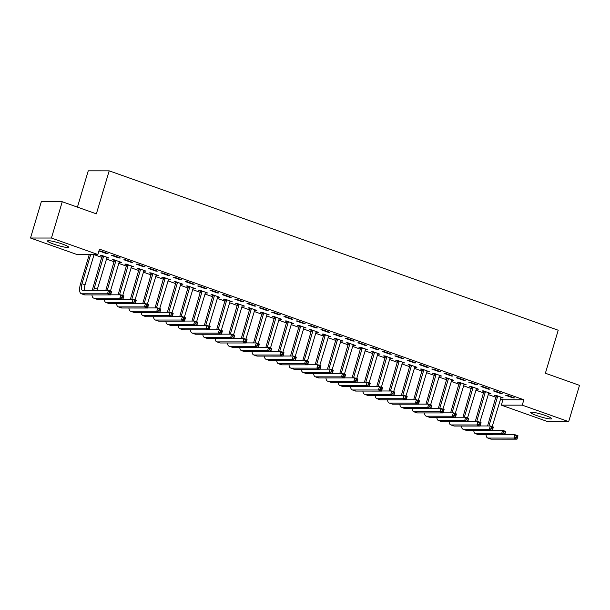 <?xml version="1.0" encoding="UTF-8"?>
<svg xmlns="http://www.w3.org/2000/svg" width="610" height="610" viewBox="0 0 610 610"><rect width="100%" height="100%" fill="white"/><g stroke="black" fill="none" stroke-linecap="round" stroke-linejoin="round"><path stroke-width="0.91" d="M62.502 244.107A11.026 1.365 16.6 0 1 68.648 247.256A11.026 1.365 16.6 0 1 53.672 244.099A11.026 1.365 16.6 0 1 47.519 240.958A11.026 1.365 16.6 0 1 62.502 244.107M545.508 415.555A11.026 1.365 16.6 0 1 551.661 418.704A11.026 1.365 16.6 0 1 536.686 415.547A11.026 1.365 16.6 0 1 530.532 412.406A11.026 1.365 16.6 0 1 545.508 415.555M94.054 254.637L102.007 257.458M106.369 259.006L114.322 261.835M118.683 263.383L126.636 266.204M130.998 267.752L138.95 270.573M143.312 272.121L151.272 274.95M155.626 276.498L163.587 279.319M167.941 280.867L175.901 283.688M180.255 285.236L188.215 288.065M192.577 289.605L200.53 292.434M204.891 293.982L212.844 296.803M217.206 298.351L225.159 301.172M229.52 302.72L237.481 305.549M241.834 307.097L249.795 309.918M254.149 311.466L262.109 314.287M266.463 315.835L274.424 318.664M278.785 320.212L286.738 323.033M291.1 324.581L299.052 327.402M303.414 328.95L311.367 331.779M315.728 333.327L323.689 336.148M328.043 337.696L336.003 340.517M340.357 342.065L348.318 344.894M352.671 346.434L360.632 349.263M364.993 350.811L372.946 353.632M377.308 355.18L385.261 358.001M389.622 359.549L397.575 362.378M401.937 363.926L409.897 366.747M414.251 368.295L422.212 371.116M426.565 372.664L434.526 375.493M438.88 377.041L446.84 379.862M451.194 381.41L459.155 384.231M463.516 385.779L471.469 388.608M475.83 390.148L483.783 392.977M488.145 394.525L496.098 397.346M500.459 398.894L502.922 399.771L501.321 405.147L522.251 405.154L568.68 421.632L547.75 421.624L501.321 405.147M76.929 254.507L30.5 238.022L51.438 238.03L97.867 254.515L76.929 254.507M51.438 238.03L62.25 201.742L41.32 201.735L30.5 238.022M77.432 207.133L88.252 170.838L109.19 170.846L558.211 330.231L545.386 373.236L579.5 385.345L568.68 421.632M107.772 257.55L107.634 258.007L109.045 258.007L101.656 255.384L100.246 255.384L102.244 256.093M107.634 258.007L106.758 257.694M120.368 258.007L112.972 255.384L111.561 255.384L118.95 258.007L120.368 258.007M132.4 266.296L132.263 266.745L133.681 266.745L126.293 264.122L124.875 264.122L126.872 264.832M132.263 266.745L131.386 266.433M144.997 266.753L137.608 264.13L136.19 264.13L143.579 266.753L144.997 266.753M157.029 275.034L156.892 275.491L158.31 275.491L150.922 272.868L149.503 272.868L151.509 273.577M156.892 275.491L156.023 275.179M169.626 275.491L162.237 272.868L160.819 272.868L168.215 275.491L169.626 275.491M181.666 283.78L181.528 284.229L182.939 284.229L175.55 281.606L174.14 281.606L176.137 282.316M181.528 284.229L180.651 283.924M194.254 284.237L186.866 281.614L185.455 281.614L192.844 284.237L194.254 284.237M206.294 292.525L206.157 292.975L207.575 292.975L200.179 290.352L198.768 290.352L200.766 291.062M206.157 292.975L205.28 292.663M218.891 292.983L211.502 290.36L210.084 290.36L217.473 292.983L218.891 292.983M230.923 301.264L230.786 301.721L232.204 301.721L224.815 299.098L223.397 299.098L225.395 299.807M230.786 301.721L229.909 301.409M243.52 301.721L236.131 299.098L234.713 299.098L242.101 301.721L243.52 301.721M255.552 310.01L255.422 310.459L256.833 310.459L249.444 307.837L248.034 307.837L250.031 308.546M255.422 310.459L254.545 310.147M268.148 310.467L260.76 307.844L259.349 307.844L266.738 310.467L268.148 310.467M280.188 318.748L280.051 319.205L281.462 319.205L274.073 316.582L272.662 316.582L274.66 317.291M280.051 319.205L279.174 318.893L270.512 347.952M292.777 319.205L285.388 316.582L283.978 316.582L291.366 319.205L292.777 319.205M304.817 327.494L304.68 327.944L306.098 327.951L298.709 325.328L297.291 325.321L299.289 326.037M304.68 327.944L303.803 327.639M317.413 327.951L310.025 325.328L308.607 325.328L315.995 327.951L317.413 327.951M329.446 336.24L329.308 336.69L330.727 336.69L323.338 334.066L321.92 334.066L323.918 334.776M329.308 336.69L328.439 336.377M342.042 336.697L334.654 334.074L333.235 334.074L340.624 336.697L342.042 336.697M354.075 344.978L353.945 345.435L355.356 345.435L347.967 342.812L346.556 342.812L348.554 343.521M353.945 345.435L353.068 345.123L344.406 374.182M366.671 345.435L359.282 342.812L357.872 342.812L365.26 345.435L366.671 345.435M378.711 353.724L378.574 354.174L379.984 354.174L372.596 351.551L371.185 351.551L373.183 352.26M378.574 354.174L377.697 353.861M391.307 354.181L383.911 351.558L382.5 351.558L389.889 354.181L391.307 354.181M403.34 362.462L403.202 362.919L404.621 362.919L397.232 360.296L395.814 360.296L397.812 361.006M403.202 362.919L402.325 362.607M415.936 362.919L408.547 360.296L407.129 360.296L414.518 362.919L415.936 362.919M427.968 371.208L427.839 371.658L429.249 371.665L421.861 369.042L420.442 369.042L422.448 369.751M427.839 371.658L426.962 371.353L418.3 400.412M440.565 371.665L433.176 369.042L431.766 369.042L439.154 371.665L440.565 371.665M452.605 379.954L452.467 380.404L453.878 380.404L446.489 377.781L445.079 377.781L447.077 378.49M452.467 380.404L451.591 380.091M465.194 380.411L457.805 377.788L456.394 377.788L463.783 380.411L465.194 380.411M477.233 388.692L477.096 389.149L478.514 389.149L471.118 386.526L469.708 386.526L471.705 387.236M477.096 389.149L476.219 388.837M489.83 389.149L482.441 386.526L481.023 386.526L488.412 389.149L489.83 389.149M501.862 397.438L501.725 397.888L503.143 397.888L495.755 395.265L494.336 395.265L496.334 395.974M501.725 397.888L500.848 397.583M514.459 397.895L507.07 395.272L505.652 395.272L513.04 397.895L514.459 397.895M502.922 399.771L523.853 399.779L99.468 249.139L97.867 254.515M502.144 393.526L494.756 390.903L493.337 390.903L500.726 393.526L502.144 393.526M489.548 393.069L489.411 393.519L490.829 393.519L483.44 390.896L482.022 390.896L484.02 391.605M489.411 393.519L488.534 393.206M477.516 384.78L470.119 382.157L468.709 382.157L476.097 384.78L477.516 384.78M464.919 384.323L464.782 384.773L466.192 384.773L458.804 382.15L457.393 382.15L459.391 382.859M464.782 384.773L463.905 384.468M452.879 376.034L445.491 373.411L444.08 373.411L451.469 376.034L452.879 376.034M440.283 375.577L440.153 376.034L441.564 376.034L434.175 373.411L432.764 373.411L434.762 374.121M440.153 376.034L439.276 375.722M428.25 367.296L420.862 364.673L419.444 364.673L426.832 367.296L428.25 367.296M415.654 366.839L415.517 367.289L416.935 367.289L409.546 364.666L408.128 364.666L410.126 365.375M415.517 367.289L414.64 366.976M403.622 358.55L396.233 355.927L394.815 355.927L402.203 358.55L403.622 358.55M391.025 358.093L390.888 358.55L392.306 358.55L384.918 355.927L383.499 355.927L385.497 356.637M390.888 358.55L390.011 358.238L381.349 387.297M378.985 349.812L371.597 347.189L370.186 347.181L377.575 349.804L378.985 349.812M366.396 349.347L366.259 349.804L367.67 349.804L360.281 347.181L358.871 347.181L360.868 347.891M366.259 349.804L365.382 349.492M354.357 341.066L346.968 338.443L345.557 338.443L352.946 341.066L354.357 341.066M341.76 340.609L341.63 341.059L343.041 341.059L335.652 338.436L334.234 338.436L336.24 339.145M341.63 341.059L340.754 340.754M329.728 332.32L322.339 329.697L320.921 329.697L328.31 332.32L329.728 332.32M317.131 331.863L316.994 332.32L318.412 332.32L311.024 329.697L309.606 329.697L311.603 330.406M316.994 332.32L316.117 332.008L307.455 361.067M305.099 323.582L297.71 320.959L296.292 320.959L303.681 323.582L305.099 323.582M292.503 323.125L292.365 323.575L293.784 323.575L286.387 320.952L284.977 320.952L286.974 321.661M292.365 323.575L291.488 323.262M280.463 314.836L273.074 312.213L271.663 312.213L279.052 314.836L280.463 314.836M267.866 314.379L267.737 314.836L269.147 314.836L261.759 312.213L260.348 312.213L262.346 312.922M267.737 314.836L266.86 314.524M255.834 306.098L248.445 303.475L247.027 303.467L254.423 306.09L255.834 306.098M243.237 305.633L243.1 306.09L244.518 306.09L237.13 303.467L235.712 303.467L237.717 304.176M243.1 306.09L242.231 305.778L233.561 334.837M231.205 297.352L223.817 294.729L222.398 294.729L229.787 297.352L231.205 297.352M218.609 296.895L218.471 297.344L219.89 297.344L212.501 294.721L211.083 294.721L213.081 295.431M218.471 297.344L217.595 297.039M206.569 288.606L199.18 285.983L197.77 285.983L205.158 288.606L206.569 288.606M193.98 288.149L193.843 288.606L195.253 288.606L187.865 285.983L186.454 285.983L188.452 286.692M193.843 288.606L192.966 288.294M181.94 279.868L174.551 277.245L173.141 277.245L180.529 279.868L181.94 279.868M169.344 279.41L169.214 279.86L170.625 279.86L163.236 277.237L161.825 277.237L163.823 277.946M169.214 279.86L168.337 279.548M157.311 271.122L149.923 268.499L148.504 268.499L155.893 271.122L157.311 271.122M144.715 270.665L144.578 271.122L145.996 271.122L138.607 268.499L137.189 268.499L139.187 269.208M144.578 271.122L143.701 270.81M132.683 262.376L125.294 259.753L123.876 259.753L131.264 262.376L132.683 262.376M120.086 261.919L119.949 262.376L121.367 262.376L113.978 259.753L112.56 259.753L114.558 260.462M119.949 262.376L119.072 262.064M108.046 253.638L100.658 251.015L99.247 251.015L106.636 253.638L108.046 253.638M523.853 399.779L522.251 405.154M62.25 201.742L96.365 213.851L109.19 170.846M513.178 397.438L513.04 397.895M500.863 393.069L500.726 393.526M488.549 388.7L488.412 389.149M476.235 384.323L476.097 384.78M463.92 379.954L463.783 380.411M451.598 375.585L451.469 376.034M439.284 371.215L439.154 371.665M426.969 366.839L426.832 367.296M414.655 362.47L414.518 362.919M402.341 358.1L402.203 358.55M390.026 353.724L389.889 354.181M377.712 349.355L377.575 349.804M365.39 344.986L365.26 345.435M353.076 340.609L352.946 341.066M340.761 336.24L340.624 336.697M328.447 331.87L328.31 332.32M316.132 327.494L315.995 327.951M303.818 323.125L303.681 323.582M291.504 318.755L291.366 319.205M279.189 314.386L279.052 314.836M266.867 310.01L266.738 310.467M254.553 305.64L254.423 306.09M242.239 301.271L242.101 301.721M229.924 296.895L229.787 297.352M217.61 292.525L217.473 292.983M205.296 288.156L205.158 288.606M192.981 283.78L192.844 284.237M180.659 279.41L180.529 279.868M168.345 275.041L168.215 275.491M156.03 270.672L155.893 271.122M143.716 266.296L143.579 266.753M131.402 261.926L131.264 262.376M119.087 257.557L118.95 258.007M106.773 253.18L106.636 253.638M487.573 425.963L496.304 395.463M501.145 397.179L492.186 426.634M497.752 395.974L488.984 425.963M504.714 434.701L514.924 434.709L518.004 435.799L517.005 439.162L491.286 439.154A10.599 4.034 109.5 0 1 490.745 439.063L487.664 437.972A10.599 4.034 109.5 0 1 486.056 434.785M517.112 437.827L517.516 436.478L516.281 436.043L515.885 437.385L517.112 437.827L517.005 439.162L513.925 438.071L488.206 438.056A10.599 4.034 109.5 0 1 487.664 437.972M515.885 437.385L513.925 438.071L514.924 434.709L516.281 436.043M497.783 396.454L496.365 396.454M517.516 436.478L518.004 435.799M475.251 421.594L483.989 391.094M488.831 392.809L479.872 422.265M485.438 391.605L476.669 421.594M492.4 430.332L502.609 430.34L505.69 431.43L504.691 434.793L478.972 434.778A10.599 4.034 109.5 0 1 478.431 434.694L475.35 433.596A10.599 4.034 109.5 0 1 473.741 430.408M504.798 433.451L505.202 432.109L503.967 431.674L503.57 433.016L504.798 433.451L504.691 434.793L501.611 433.695L475.891 433.687A10.599 4.034 109.5 0 1 475.35 433.596M503.57 433.016L501.611 433.695L502.609 430.34L503.967 431.674M485.468 392.085L484.05 392.085M505.202 432.109L505.69 431.43M462.937 417.225L471.675 386.717M476.509 388.44L467.557 417.896M473.124 387.236L464.355 417.225M480.085 425.963L490.295 425.963L493.376 427.061L492.369 430.416L466.658 430.408A10.599 4.034 109.5 0 1 466.116 430.317L463.036 429.226A10.599 4.034 109.5 0 1 461.427 426.039M492.483 429.082L492.888 427.74L491.652 427.305L491.256 428.647L492.483 429.082L492.369 430.416L489.296 429.326L463.577 429.318A10.599 4.034 109.5 0 1 463.036 429.226M491.256 428.647L489.296 429.326L490.295 425.963L491.652 427.305M473.154 387.708L471.736 387.708M492.888 427.74L493.376 427.061M450.622 412.848L459.361 382.348M464.195 384.064L455.243 413.527M460.809 382.866L452.041 412.848M467.763 421.594L477.981 421.594L481.061 422.684L480.055 426.047L454.343 426.039A10.599 4.034 109.5 0 1 453.802 425.948L450.721 424.857A10.599 4.034 109.5 0 1 449.105 421.67M480.169 424.712L480.573 423.37L479.338 422.928L478.941 424.278L480.169 424.712L480.055 426.047L476.974 424.957L451.263 424.949A10.599 4.034 109.5 0 1 450.721 424.857M478.941 424.278L476.974 424.957L477.981 421.594L479.338 422.928M460.84 383.339L459.421 383.339M480.573 423.37L481.061 422.684M438.308 408.479L447.046 377.979M451.88 379.694L442.929 409.15M448.487 378.49L439.726 408.479M455.449 417.217L465.666 417.225L468.747 418.315L467.74 421.678L442.029 421.67A10.599 4.034 109.5 0 1 441.487 421.579L438.407 420.481A10.599 4.034 109.5 0 1 436.791 417.301M467.855 420.343L468.251 418.994L467.024 418.559L466.62 419.901L467.855 420.343L467.74 421.678L464.66 420.58L438.948 420.572A10.599 4.034 109.5 0 1 438.407 420.481M466.62 419.901L464.66 420.58L465.666 417.225L467.024 418.559M448.518 378.97L447.107 378.97M468.251 418.994L468.747 418.315M425.993 404.11L434.724 373.61M439.566 375.325L430.614 404.781M436.173 374.121L427.404 404.11M443.134 412.848L453.352 412.848L456.425 413.946L455.426 417.301L429.707 417.293A10.599 4.034 109.5 0 1 429.173 417.202L426.093 416.111A10.599 4.034 109.5 0 1 424.476 412.924M455.54 415.967L455.937 414.625L454.709 414.19L454.305 415.532L455.54 415.967L455.426 417.301L452.345 416.211L426.634 416.203A10.599 4.034 109.5 0 1 426.093 416.111M454.305 415.532L452.345 416.211L453.352 412.848L454.709 414.19M436.203 374.601L434.793 374.593M455.937 414.625L456.425 413.946M413.679 399.733L422.41 369.233M423.858 369.751L415.09 399.733M430.82 408.479L441.03 408.479L444.111 409.569L443.112 412.932L417.392 412.924A10.599 4.034 109.5 0 1 416.851 412.833L413.778 411.742A10.599 4.034 109.5 0 1 412.162 408.555M443.226 411.597L443.622 410.255L442.395 409.813L441.991 411.163L443.226 411.597L443.112 412.932L440.031 411.841L414.32 411.834A10.599 4.034 109.5 0 1 413.778 411.742M441.991 411.163L440.031 411.841L441.03 408.479L442.395 409.813M423.889 370.224L422.478 370.224M443.622 410.255L444.111 409.569M401.365 395.364L410.095 364.864M414.937 366.579L405.978 396.035M411.544 365.375L402.775 395.364M418.506 404.102L428.716 404.11L431.796 405.2L430.797 408.563L405.078 408.555A10.599 4.034 109.5 0 1 404.537 408.464L401.456 407.366A10.599 4.034 109.5 0 1 399.847 404.186M430.904 407.228L431.308 405.879L430.08 405.444L429.676 406.786L430.904 407.228L430.797 408.563L427.717 407.465L401.998 407.457A10.599 4.034 109.5 0 1 401.456 407.366M429.676 406.786L427.717 407.465L428.716 404.11L430.08 405.444M411.575 365.855L410.156 365.855M431.308 405.879L431.796 405.2M389.05 390.995L397.781 360.495M402.623 362.21L393.663 391.666M399.23 361.006L390.461 390.995M406.191 399.733L416.401 399.741L419.482 400.831L418.483 404.186L392.764 404.178A10.599 4.034 109.5 0 1 392.222 404.087L389.142 402.996A10.599 4.034 109.5 0 1 387.533 399.809M418.59 402.852L418.994 401.51L417.758 401.075L417.362 402.417L418.59 402.852L418.483 404.186L415.402 403.096L389.683 403.088A10.599 4.034 109.5 0 1 389.142 402.996M417.362 402.417L415.402 403.096L416.401 399.741L417.758 401.075M399.26 361.486L397.842 361.486M418.994 401.51L419.482 400.831M376.728 386.618L385.467 356.118M386.915 356.637L378.147 386.626M393.877 395.364L404.087 395.364L407.167 396.462L406.161 399.817L380.449 399.809A10.599 4.034 109.5 0 1 379.908 399.718L376.827 398.627A10.599 4.034 109.5 0 1 375.219 395.44M406.275 398.483L406.679 397.14L405.444 396.698L405.048 398.048L406.275 398.483L406.161 399.817L403.088 398.726L377.369 398.719A10.599 4.034 109.5 0 1 376.827 398.627M405.048 398.048L403.088 398.726L404.087 395.364L405.444 396.698M386.946 357.109L385.528 357.109M406.679 397.14L407.167 396.462M364.414 382.249L373.152 351.749M377.986 353.464L369.035 382.92M374.601 352.26L365.832 382.249M381.563 390.987L391.772 390.995L394.853 392.085L393.846 395.448L368.135 395.44A10.599 4.034 109.5 0 1 367.594 395.349L364.513 394.258A10.599 4.034 109.5 0 1 362.897 391.071M393.961 394.113L394.365 392.764L393.13 392.329L392.733 393.671L393.961 394.113L393.846 395.448L390.774 394.357L365.054 394.342A10.599 4.034 109.5 0 1 364.513 394.258M392.733 393.671L390.774 394.357L391.772 390.995L393.13 392.329M374.631 352.74L373.213 352.74M394.365 392.764L394.853 392.085M352.1 377.88L360.838 347.38M365.672 349.095L356.72 378.551M362.279 347.891L353.518 377.88M369.241 386.618L379.458 386.626L382.539 387.716L381.532 391.079L355.821 391.063A10.599 4.034 109.5 0 1 355.279 390.979L352.199 389.881A10.599 4.034 109.5 0 1 350.582 386.694M381.646 389.737L382.043 388.395L380.815 387.96L380.411 389.302L381.646 389.737L381.532 391.079L378.452 389.981L352.74 389.973A10.599 4.034 109.5 0 1 352.199 389.881M380.411 389.302L378.452 389.981L379.458 386.626L380.815 387.96M362.31 348.371L360.899 348.371M382.043 388.395L382.539 387.716M339.785 373.511L348.516 343.003M349.965 343.521L341.204 373.511M356.926 382.249L367.144 382.249L370.217 383.347L369.218 386.702L343.499 386.694A10.599 4.034 109.5 0 1 342.965 386.603L339.884 385.512A10.599 4.034 109.5 0 1 338.268 382.325M369.332 385.367L369.729 384.025L368.501 383.591L368.097 384.933L369.332 385.367L369.218 386.702L366.137 385.611L340.426 385.604A10.599 4.034 109.5 0 1 339.884 385.512M368.097 384.933L366.137 385.611L367.144 382.249L368.501 383.591M349.995 343.994L348.584 343.994M369.729 384.025L370.217 383.347M327.471 369.134L336.202 338.634M341.043 340.349L332.092 369.812M337.65 339.152L328.881 369.134M344.612 377.88L354.822 377.88L357.902 378.97L356.903 382.333L331.184 382.325A10.599 4.034 109.5 0 1 330.643 382.234L327.57 381.143A10.599 4.034 109.5 0 1 325.954 377.956M357.018 380.998L357.414 379.656L356.187 379.214L355.782 380.556L357.018 380.998L356.903 382.333L353.823 381.242L328.111 381.235A10.599 4.034 109.5 0 1 327.57 381.143M355.782 380.556L353.823 381.242L354.822 377.88L356.187 379.214M337.681 339.625L336.27 339.625M357.414 379.656L357.902 378.97M315.156 364.765L323.887 334.265M328.729 335.98L319.77 365.436M325.336 334.776L316.567 364.765M332.298 373.503L342.507 373.511L345.588 374.601L344.589 377.964L318.87 377.956A10.599 4.034 109.5 0 1 318.329 377.864L315.256 376.767A10.599 4.034 109.5 0 1 313.639 373.587M344.703 376.629L345.1 375.28L343.872 374.845L343.468 376.187L344.703 376.629L344.589 377.964L341.508 376.866L315.789 376.858A10.599 4.034 109.5 0 1 315.256 376.767M343.468 376.187L341.508 376.866L342.507 373.511L343.872 374.845M325.366 335.256L323.948 335.256M345.1 375.28L345.588 374.601M302.842 360.396L311.573 329.896M313.021 330.406L304.253 360.396M319.983 369.134L330.193 369.134L333.273 370.232L332.275 373.587L306.555 373.579A10.599 4.034 109.5 0 1 306.014 373.488L302.934 372.397A10.599 4.034 109.5 0 1 301.325 369.21M332.381 372.252L332.785 370.91L331.55 370.476L331.154 371.818L332.381 372.252L332.275 373.587L329.194 372.496L303.475 372.489A10.599 4.034 109.5 0 1 302.934 372.397M331.154 371.818L329.194 372.496L330.193 369.134L331.55 370.476M313.052 330.879L311.634 330.879M332.785 370.91L333.273 370.232M290.52 356.019L299.258 325.519M304.093 327.235L295.141 356.697M300.707 326.037L291.938 356.019M307.669 364.765L317.879 364.765L320.959 365.855L319.96 369.218L294.241 369.21A10.599 4.034 109.5 0 1 293.7 369.119L290.619 368.028A10.599 4.034 109.5 0 1 289.01 364.841M320.067 367.883L320.471 366.541L319.236 366.099L318.839 367.449L320.067 367.883L319.96 369.218L316.88 368.127L291.161 368.12A10.599 4.034 109.5 0 1 290.619 368.028M318.839 367.449L316.88 368.127L317.879 364.765L319.236 366.099M300.738 326.51L299.319 326.51M320.471 366.541L320.959 365.855M278.206 351.65L286.944 321.15M291.778 322.865L282.827 352.321M288.393 321.661L279.624 351.65M295.354 360.388L305.564 360.396L308.645 361.486L307.638 364.849L281.927 364.841A10.599 4.034 109.5 0 1 281.385 364.75L278.305 363.651A10.599 4.034 109.5 0 1 276.688 360.472M307.753 363.514L308.157 362.165L306.921 361.73L306.525 363.072L307.753 363.514L307.638 364.849L304.565 363.751L278.846 363.743A10.599 4.034 109.5 0 1 278.305 363.651M306.525 363.072L304.565 363.751L305.564 360.396L306.921 361.73M288.423 322.141L287.005 322.141M308.157 362.165L308.645 361.486M265.891 347.281L274.63 316.781M276.071 317.291L267.31 347.281M283.032 356.019L293.25 356.019L296.33 357.117L295.324 360.472L269.612 360.464A10.599 4.034 109.5 0 1 269.071 360.373L265.99 359.282A10.599 4.034 109.5 0 1 264.374 356.095M295.438 359.137L295.842 357.796L294.607 357.361L294.203 358.703L295.438 359.137L295.324 360.472L292.243 359.381L266.532 359.374A10.599 4.034 109.5 0 1 265.99 359.282M294.203 358.703L292.243 359.381L293.25 356.019L294.607 357.361M276.101 317.772L274.691 317.772M295.842 357.796L296.33 357.117M253.577 342.904L262.315 312.404M267.149 314.127L258.198 343.582M263.756 312.922L254.995 342.911M270.718 351.65L280.935 351.65L284.008 352.748L283.01 356.103L257.298 356.095A10.599 4.034 109.5 0 1 256.757 356.004L253.676 354.913A10.599 4.034 109.5 0 1 252.06 351.726M283.124 354.768L283.52 353.426L282.293 352.984L281.889 354.334L283.124 354.768L283.01 356.103L279.929 355.012L254.217 355.005A10.599 4.034 109.5 0 1 253.676 354.913M281.889 354.334L279.929 355.012L280.935 351.65L282.293 352.984M263.787 313.395L262.376 313.395M283.52 353.426L284.008 352.748M241.263 338.535L249.993 308.035M254.835 309.75L245.883 339.206M251.442 308.546L242.673 338.535M258.404 347.273L268.621 347.281L271.694 348.371L270.695 351.734L244.976 351.726A10.599 4.034 109.5 0 1 244.435 351.635L241.362 350.536A10.599 4.034 109.5 0 1 239.745 347.357M270.81 350.399L271.206 349.05L269.978 348.615L269.574 349.957L270.81 350.399L270.695 351.734L267.615 350.643L241.903 350.628A10.599 4.034 109.5 0 1 241.362 350.536M269.574 349.957L267.615 350.643L268.621 347.281L269.978 348.615M251.472 309.026L250.062 309.026M271.206 349.05L271.694 348.371M228.948 334.166L237.679 303.666M239.128 304.176L230.359 334.166M246.089 342.904L256.299 342.911L259.38 344.002L258.381 347.364L232.662 347.349A10.599 4.034 109.5 0 1 232.12 347.258L229.047 346.167A10.599 4.034 109.5 0 1 227.431 342.98M258.495 346.022L258.892 344.68L257.664 344.246L257.26 345.588L258.495 346.022L258.381 347.364L255.3 346.267L229.581 346.259A10.599 4.034 109.5 0 1 229.047 346.167M257.26 345.588L255.3 346.267L256.299 342.911L257.664 344.246M239.158 304.657L237.748 304.657M258.892 344.68L259.38 344.002M216.634 329.796L225.364 299.289M230.206 301.012L221.247 330.467M226.813 299.807L218.044 329.796M233.775 338.535L243.985 338.535L247.065 339.633L246.066 342.988L220.347 342.98A10.599 4.034 109.5 0 1 219.806 342.889L216.725 341.798A10.599 4.034 109.5 0 1 215.117 338.611M246.173 341.653L246.577 340.311L245.342 339.869L244.945 341.219L246.173 341.653L246.066 342.988L242.986 341.897L217.267 341.89A10.599 4.034 109.5 0 1 216.725 341.798M244.945 341.219L242.986 341.897L243.985 338.535L245.342 339.869M226.844 300.28L225.425 300.28M246.577 340.311L247.065 339.633M204.312 325.42L213.05 294.92M217.892 296.635L208.933 326.098M214.499 295.431L205.73 325.42M221.46 334.166L231.67 334.166L234.751 335.256L233.752 338.619L208.033 338.611A10.599 4.034 109.5 0 1 207.492 338.519L204.411 337.429A10.599 4.034 109.5 0 1 202.802 334.242M233.859 337.284L234.263 335.942L233.028 335.5L232.631 336.842L233.859 337.284L233.752 338.619L230.671 337.528L204.952 337.513A10.599 4.034 109.5 0 1 204.411 337.429M232.631 336.842L230.671 337.528L231.67 334.166L233.028 335.5M214.529 295.911L213.111 295.911M234.263 335.942L234.751 335.256M191.998 321.051L200.736 290.551M205.57 292.266L196.618 321.722M202.185 291.062L193.416 321.051M209.146 329.789L219.356 329.796L222.436 330.887L221.43 334.25L195.719 334.234A10.599 4.034 109.5 0 1 195.177 334.15L192.097 333.052A10.599 4.034 109.5 0 1 190.488 329.873M221.544 332.907L221.948 331.565L220.713 331.131L220.317 332.473L221.544 332.907L221.43 334.25L218.357 333.151L192.638 333.144A10.599 4.034 109.5 0 1 192.097 333.052M220.317 332.473L218.357 333.151L219.356 329.796L220.713 331.131M202.215 291.542L200.797 291.542M221.948 331.565L222.436 330.887M179.683 316.681L188.421 286.174M193.256 287.897L184.304 317.352M189.87 286.692L181.101 316.681M196.824 325.42L207.042 325.42L210.122 326.518L209.116 329.873L183.404 329.865A10.599 4.034 109.5 0 1 182.863 329.774L179.782 328.683A10.599 4.034 109.5 0 1 178.166 325.496M209.23 328.538L209.634 327.196L208.399 326.762L207.995 328.104L209.23 328.538L209.116 329.873L206.035 328.782L180.324 328.775A10.599 4.034 109.5 0 1 179.782 328.683M207.995 328.104L206.035 328.782L207.042 325.42L208.399 326.762M189.893 287.165L188.482 287.165M209.634 327.196L210.122 326.518M167.369 312.305L176.107 281.805M180.941 283.52L171.989 312.983M177.548 282.323L168.787 312.305M184.51 321.051L194.727 321.051L197.8 322.141L196.801 325.504L171.09 325.496A10.599 4.034 109.5 0 1 170.548 325.404L167.468 324.314A10.599 4.034 109.5 0 1 165.851 321.127M196.916 324.169L197.312 322.827L196.085 322.385L195.68 323.735L196.916 324.169L196.801 325.504L193.721 324.413L168.009 324.406A10.599 4.034 109.5 0 1 167.468 324.314M195.68 323.735L193.721 324.413L194.727 321.051L196.085 322.385M177.579 282.796L176.168 282.796M197.312 322.827L197.8 322.141M155.054 307.936L163.785 277.436M168.627 279.151L159.675 308.607M165.234 277.946L156.465 307.936M172.195 316.674L182.413 316.681L185.486 317.772L184.487 321.135L158.768 321.127A10.599 4.034 109.5 0 1 158.234 321.035L155.153 319.937A10.599 4.034 109.5 0 1 153.537 316.758M184.601 319.8L184.998 318.45L183.77 318.016L183.366 319.358L184.601 319.8L184.487 321.135L181.406 320.036L155.695 320.029A10.599 4.034 109.5 0 1 155.153 319.937M183.366 319.358L181.406 320.036L182.413 316.681L183.77 318.016M165.264 278.427L163.854 278.427M184.998 318.45L185.486 317.772M142.74 303.566L151.471 273.066M156.312 274.782L147.361 304.237M152.919 273.577L144.151 303.566M159.881 312.305L170.091 312.305L173.171 313.403L172.172 316.758L146.453 316.75A10.599 4.034 109.5 0 1 145.912 316.659L142.839 315.568A10.599 4.034 109.5 0 1 141.223 312.381M172.287 315.423L172.683 314.081L171.456 313.647L171.052 314.989L172.287 315.423L172.172 316.758L169.092 315.667L143.38 315.66A10.599 4.034 109.5 0 1 142.839 315.568M171.052 314.989L169.092 315.667L170.091 312.305L171.456 313.647M152.95 274.058L151.539 274.05M172.683 314.081L173.171 313.403M130.426 299.19L139.156 268.69M143.998 270.413L135.039 299.868M140.605 269.208L131.836 299.19M147.567 307.936L157.776 307.936L160.857 309.026L159.858 312.389L134.139 312.381A10.599 4.034 109.5 0 1 133.598 312.289L130.517 311.199A10.599 4.034 109.5 0 1 128.908 308.012M159.965 311.054L160.369 309.712L159.134 309.27L158.737 310.62L159.965 311.054L159.858 312.389L156.778 311.298L131.058 311.291A10.599 4.034 109.5 0 1 130.517 311.199M158.737 310.62L156.778 311.298L157.776 307.936L159.134 309.27M140.635 269.681L139.217 269.681M160.369 309.712L160.857 309.026M118.111 294.821L126.842 264.321M131.684 266.036L122.724 295.492M128.291 264.832L119.522 294.821M135.252 303.559L145.462 303.566L148.543 304.657L147.544 308.019L121.825 308.012A10.599 4.034 109.5 0 1 121.283 307.92L118.203 306.822A10.599 4.034 109.5 0 1 116.594 303.643M147.65 306.685L148.055 305.335L146.819 304.901L146.423 306.243L147.65 306.685L147.544 308.019L144.463 306.921L118.744 306.914A10.599 4.034 109.5 0 1 118.203 306.822M146.423 306.243L144.463 306.921L145.462 303.566L146.819 304.901M128.321 265.312L126.903 265.312M148.055 305.335L148.543 304.657M105.789 290.452L114.527 259.952M119.362 261.667L110.41 291.123M115.976 260.462L107.207 290.452M122.938 299.19L133.148 299.197L136.228 300.288L135.222 303.65L109.51 303.635A10.599 4.034 109.5 0 1 108.969 303.544L105.888 302.453A10.599 4.034 109.5 0 1 104.279 299.266M135.336 302.308L135.74 300.966L134.505 300.532L134.108 301.874L135.336 302.308L135.222 303.65L132.149 302.552L106.43 302.545A10.599 4.034 109.5 0 1 105.888 302.453M134.108 301.874L132.149 302.552L133.148 299.197L134.505 300.532M116.007 260.943L114.588 260.943M135.74 300.966L136.228 300.288M92.293 290.444A10.599 4.034 109.5 0 1 92.88 288.095L102.213 255.575M107.047 257.298L97.371 289.186A7.068 2.692 -70.5 0 0 97.043 290.444M103.662 256.093L94.291 288.095A7.068 2.692 -70.5 0 0 93.772 290.444M110.616 294.821L120.833 294.821L123.914 295.919L122.907 299.274L97.196 299.266A10.599 4.034 109.5 0 1 96.654 299.174L93.574 298.084A10.599 4.034 109.5 0 1 91.957 294.897M123.022 297.939L123.426 296.597L122.191 296.155L121.794 297.505L123.022 297.939L122.907 299.274L119.834 298.183L94.115 298.176A10.599 4.034 109.5 0 1 93.574 298.084M121.794 297.505L119.834 298.183L120.833 294.821L122.191 296.155M103.692 256.566L102.274 256.566M123.426 296.597L123.914 295.919M90.684 254.507L81.976 283.719A7.068 2.692 -70.5 0 0 82.442 290.383A7.068 2.692 -70.5 0 0 82.8 290.444L108.519 290.452L111.6 291.542L110.593 294.904L107.512 293.814L81.801 293.799A10.599 4.034 109.5 0 1 81.26 293.715A10.599 4.034 109.5 0 1 80.558 283.719L89.266 254.507M94.085 254.507L85.057 284.817A7.068 2.692 -70.5 0 0 84.66 290.444M110.707 293.57L111.104 292.221L109.876 291.786L109.472 293.128L110.707 293.57L110.593 294.904L84.881 294.897A10.599 4.034 109.5 0 1 84.34 294.805L81.26 293.715M109.472 293.128L107.512 293.814L108.519 290.452L109.876 291.786M111.104 292.221L111.6 291.542M491.286 439.154L488.206 438.056M478.972 434.778L475.891 433.687M466.658 430.408L463.577 429.318M454.343 426.039L451.263 424.949M442.029 421.67L438.948 420.572M429.707 417.293L426.634 416.203M417.392 412.924L414.32 411.834M405.078 408.555L401.998 407.457M392.764 404.178L389.683 403.088M380.449 399.809L377.369 398.719M368.135 395.44L365.054 394.342M355.821 391.063L352.74 389.973M343.499 386.694L340.426 385.604M331.184 382.325L328.111 381.235M318.87 377.956L315.789 376.858M306.555 373.579L303.475 372.489M294.241 369.21L291.161 368.12M281.927 364.841L278.846 363.743M269.612 360.464L266.532 359.374M257.298 356.095L254.217 355.005M244.976 351.726L241.903 350.628M232.662 347.349L229.581 346.259M220.347 342.98L217.267 341.89M208.033 338.611L204.952 337.513M195.719 334.234L192.638 333.144M183.404 329.865L180.324 328.775M171.09 325.496L168.009 324.406M158.768 321.127L155.695 320.029M146.453 316.75L143.38 315.66M134.139 312.381L131.058 311.291M121.825 308.012L118.744 306.914M109.51 303.635L106.43 302.545M97.371 289.186L94.291 288.095M97.196 299.266L94.115 298.176M85.057 284.817L81.976 283.719M84.881 294.897L81.801 293.799"/></g></svg>

